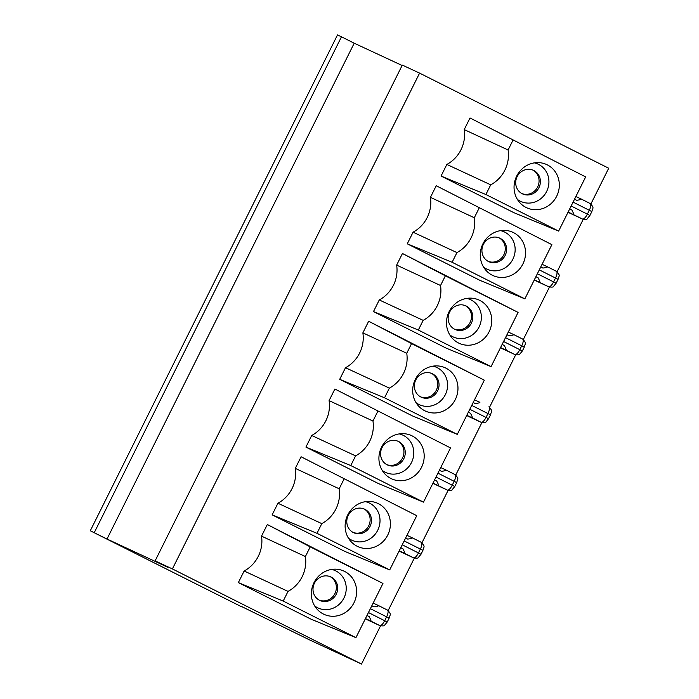 <?xml version="1.0" encoding="UTF-8"?>
<svg xmlns="http://www.w3.org/2000/svg" width="699" height="699" viewBox="0 0 699 699"><rect width="100%" height="100%" fill="white"/><g stroke="black" fill="none" stroke-linecap="round" stroke-linejoin="round"><path stroke-width="1.05" d="M380.536 625.885L361.505 664.05L308.984 639.637L241.828 606.636M513.52 232.627A23.801 22.385 -65.1 0 1 520.685 267.621A23.801 22.385 -65.1 0 1 485.936 270.321A23.801 22.385 -65.1 0 1 482.598 244.484A23.801 22.385 -65.1 0 1 504.503 230.373A23.801 22.385 -65.1 0 1 513.52 232.627M500.571 230.626A20.551 19.336 -65.1 0 1 504.765 232.129A20.551 19.336 -65.1 0 1 512.018 260.762A20.551 19.336 -65.1 0 1 483.594 267.149M361.505 664.05L172.4 568.925L155.108 560.886L402.309 65.086L419.592 73.115L608.707 168.241L590.9 203.968M583.237 219.329L557.112 271.728M549.458 287.088L523.333 339.487M515.67 354.847L489.545 407.246M481.891 422.607L455.765 475.005M448.103 490.366L421.978 542.765M414.324 558.125L388.19 610.524M241.723 606.837L90.293 530.759L107.008 539.016L167.839 567.291L155.108 560.886M107.008 539.016L354.21 43.207L341.479 36.802L337.495 34.95L90.293 530.759M354.21 43.207L402.117 65.479M413.065 232.199A32.451 30.529 114.9 0 0 430.435 197.345L436.228 185.733L551.878 244.65L524.853 298.857L480.012 280.395L407.272 243.811L413.065 232.199L456.945 252.592L452.113 262.274L524.853 298.857M551.878 244.65L436.228 185.733M446.844 164.44A32.451 30.529 114.9 0 0 464.223 129.586L470.016 117.974L585.657 176.891L558.632 231.098L513.791 212.636L441.06 176.052L446.844 164.44L490.724 184.833L485.901 194.514L558.632 231.098M585.657 176.891L470.016 117.974M172.4 568.925L419.592 73.115M379.277 299.958A32.451 30.529 114.9 0 0 396.656 265.104L402.449 253.492L445.359 275.825L440.536 285.507A32.451 30.529 -65.1 0 1 423.157 320.352L418.334 330.033L491.065 366.617L446.224 348.154L373.484 311.571L379.277 299.958L423.157 320.352M491.065 366.617L518.09 312.409L402.449 253.492M345.498 367.718A32.451 30.529 114.9 0 0 362.868 332.864L368.661 321.252L411.571 343.585L406.748 353.266A32.451 30.529 -65.1 0 1 389.378 388.111L384.546 397.792L457.286 434.376L412.436 415.914L339.705 379.33L345.498 367.718L389.378 388.111M457.286 434.376L484.311 380.169L368.661 321.252M272.138 514.848L316.979 533.311L389.719 569.895L344.869 551.432L272.138 514.848L277.931 503.236A32.451 30.529 114.9 0 0 295.301 468.382L301.094 456.77L416.744 515.687L301.094 456.77M244.143 570.996A32.451 30.529 114.9 0 0 261.522 536.142L267.315 524.53L310.225 546.863L305.393 556.544A32.451 30.529 -65.1 0 1 288.023 591.389L283.2 601.07L355.931 637.654L311.09 619.192L238.35 582.608L244.143 570.996L288.023 591.389M310.225 546.863L382.956 583.447L267.315 524.53M311.71 435.477A32.451 30.529 114.9 0 0 329.089 400.623L334.882 389.011L450.523 447.928L423.498 502.135L378.657 483.673L305.917 447.089L311.71 435.477L355.59 455.87L350.767 465.551L423.498 502.135M450.523 447.928L334.882 389.011M94.278 532.612L341.479 36.802M396.656 265.104L440.536 285.507M518.09 312.409L445.359 275.825M479.741 300.387A23.801 22.385 -65.1 0 1 486.906 335.38A23.801 22.385 -65.1 0 1 452.148 338.08A23.801 22.385 -65.1 0 1 448.819 312.243A23.801 22.385 -65.1 0 1 470.724 298.132A23.801 22.385 -65.1 0 1 479.741 300.387M373.484 311.571L418.334 330.033M362.868 332.864L406.748 353.266M465.272 305.603A12.984 12.215 -65.1 0 1 470.226 322.195A12.984 12.215 -65.1 0 1 454.35 329.098M508.304 332.051L513.564 334.498C514.106 334.865 512.612 335.302 509.099 335.817L506.958 334.742M466.792 298.386A20.551 19.336 -65.1 0 1 470.977 299.888A20.551 19.336 -65.1 0 1 478.23 328.521A20.551 19.336 -65.1 0 1 449.815 334.908M500.58 347.543L514.918 354.55A4.325 4.072 114.9 0 0 515.023 354.603L515.023 354.603C518.186 355.057 519.768 354.891 519.785 354.122L522.345 350.985L519.803 349.666L521.734 345.795L524.276 347.115C525.098 343.253 527.029 343.733 522.66 339.076A6.492 2.202 116.7 0 1 521.734 345.795L505.517 337.643M502.1 344.493L504.267 345.498C505.971 348.696 506.487 350.19 505.823 349.981M445.953 368.146A23.801 22.385 -65.1 0 1 453.118 403.14A23.801 22.385 -65.1 0 1 418.369 405.839A23.801 22.385 -65.1 0 1 415.031 380.003A23.801 22.385 -65.1 0 1 436.936 365.892A23.801 22.385 -65.1 0 1 445.953 368.146M433.004 366.145A20.551 19.336 -65.1 0 1 437.198 367.648A20.551 19.336 -65.1 0 1 444.45 396.281A20.551 19.336 -65.1 0 1 416.027 402.668M502.494 348.784A4.325 4.072 -65.1 0 1 502.284 348.679L514.918 354.55A6.492 2.202 116.7 0 0 519.803 349.666L503.586 341.514M500.467 347.77L502.284 348.679M305.917 447.089L350.767 465.551M331.134 577.086A12.984 12.215 -65.1 0 1 336.341 594.019A12.984 12.215 -65.1 0 1 319.871 600.467A12.984 12.215 -65.1 0 1 314.27 583.551A12.984 12.215 -65.1 0 1 330.819 576.928A12.984 12.215 -65.1 0 1 331.134 577.086M330.138 576.64A12.984 12.215 -65.1 0 1 335.092 593.233A12.984 12.215 -65.1 0 1 319.216 600.135M364.922 509.326A12.984 12.215 -65.1 0 1 370.121 526.26A12.984 12.215 -65.1 0 1 353.659 532.708A12.984 12.215 -65.1 0 1 348.058 515.792A12.984 12.215 -65.1 0 1 364.598 509.169A12.984 12.215 -65.1 0 1 364.922 509.326M363.926 508.881A12.984 12.215 -65.1 0 1 368.871 525.473A12.984 12.215 -65.1 0 1 353.004 532.376M398.701 441.567A12.984 12.215 -65.1 0 1 403.908 458.5A12.984 12.215 -65.1 0 1 387.438 464.949A12.984 12.215 -65.1 0 1 381.837 448.033A12.984 12.215 -65.1 0 1 398.386 441.41A12.984 12.215 -65.1 0 1 398.701 441.567M397.705 441.121A12.984 12.215 -65.1 0 1 402.659 457.714A12.984 12.215 -65.1 0 1 386.783 464.617M331.658 569.423A20.551 19.336 -65.1 0 1 335.843 570.926A20.551 19.336 -65.1 0 1 343.095 599.559A20.551 19.336 -65.1 0 1 314.681 605.946M365.437 501.664A20.551 19.336 -65.1 0 1 369.631 503.166A20.551 19.336 -65.1 0 1 376.883 531.799A20.551 19.336 -65.1 0 1 348.46 538.186M399.225 433.904A20.551 19.336 -65.1 0 1 403.41 435.407A20.551 19.336 -65.1 0 1 410.663 464.04A20.551 19.336 -65.1 0 1 382.248 470.427M344.607 571.424A23.801 22.385 -65.1 0 1 351.772 606.417A23.801 22.385 -65.1 0 1 317.014 609.117A23.801 22.385 -65.1 0 1 313.685 583.281A23.801 22.385 -65.1 0 1 335.59 569.169A23.801 22.385 -65.1 0 1 344.607 571.424M367.001 615.461L369.133 616.535C370.837 619.733 371.352 621.228 370.688 621.018L379.775 625.588A4.325 4.072 114.9 0 0 379.889 625.64L379.889 625.64C383.052 626.094 384.633 625.928 384.651 625.159L387.211 622.023L384.668 620.712L386.599 616.833L389.142 618.152L387.211 622.023M366.966 615.531L369.133 616.535M329.089 400.623L372.96 421.025L377.792 411.344M372.96 421.025A32.451 30.529 -65.1 0 1 355.59 455.87M412.174 435.905A23.801 22.385 -65.1 0 1 419.339 470.899A23.801 22.385 -65.1 0 1 384.581 473.599A23.801 22.385 -65.1 0 1 381.252 447.762A23.801 22.385 -65.1 0 1 403.157 433.651A23.801 22.385 -65.1 0 1 412.174 435.905M373.17 603.088L378.43 605.535C378.972 605.902 377.477 606.339 373.965 606.854L371.824 605.78M261.522 536.142L305.393 556.544M277.931 503.236L321.802 523.63L316.979 533.311M238.35 582.608L283.2 601.07M382.956 583.447L355.931 637.654M400.78 547.701L402.921 548.776C404.616 551.974 405.132 553.468 404.468 553.259L413.563 557.828A4.325 4.072 114.9 0 0 413.668 557.881A4.325 4.072 114.9 0 0 413.677 557.881C416.831 558.335 418.421 558.169 418.43 557.4L420.999 554.263L418.456 552.953A6.492 2.202 116.7 0 1 413.563 557.828L400.929 551.957A4.325 4.072 -65.1 0 0 401.147 552.061M367.359 619.821A4.325 4.072 -65.1 0 1 367.15 619.716L379.775 625.588A6.492 2.202 116.7 0 0 384.668 620.712L368.452 612.551M365.332 618.807L367.15 619.716M365.446 618.58L370.688 621.018M399.112 551.048L400.929 551.957M399.225 550.821L404.468 553.259M400.745 547.771L402.921 548.776M378.386 503.664A23.801 22.385 -65.1 0 1 385.551 538.658A23.801 22.385 -65.1 0 1 350.802 541.358A23.801 22.385 -65.1 0 1 347.464 515.521A23.801 22.385 -65.1 0 1 369.369 501.41A23.801 22.385 -65.1 0 1 378.386 503.664M406.949 535.329L412.209 537.776C412.751 538.143 411.265 538.58 407.744 539.095L405.603 538.02M416.744 515.687L389.719 569.895M295.301 468.382L339.181 488.784L344.004 479.103M431.493 373.362A12.984 12.215 -65.1 0 1 436.438 389.955A12.984 12.215 -65.1 0 1 420.571 396.857M339.181 488.784A32.451 30.529 -65.1 0 1 321.802 523.63M468.347 412.183L470.488 413.258C472.183 416.455 472.699 417.95 472.035 417.74L481.13 422.31A4.325 4.072 114.9 0 0 481.235 422.362A4.325 4.072 114.9 0 0 481.244 422.362C484.398 422.816 485.988 422.65 485.997 421.881L488.566 418.745L486.023 417.434A6.492 2.202 116.7 0 1 481.13 422.31L466.679 415.529M339.705 379.33L384.546 397.792M432.489 373.808A12.984 12.215 -65.1 0 1 437.688 390.741A12.984 12.215 -65.1 0 1 421.226 397.189A12.984 12.215 -65.1 0 1 415.625 380.273A12.984 12.215 -65.1 0 1 432.165 373.65A12.984 12.215 -65.1 0 1 432.489 373.808M532.848 170.084A12.984 12.215 -65.1 0 1 537.793 186.677A12.984 12.215 -65.1 0 1 521.917 193.579M464.223 129.586L508.103 149.988A32.451 30.529 -65.1 0 1 490.724 184.833M441.06 176.052L485.901 194.514M508.103 149.988L512.926 140.307M547.308 164.868A23.801 22.385 -65.1 0 1 554.473 199.862A23.801 22.385 -65.1 0 1 519.715 202.561A23.801 22.385 -65.1 0 1 516.386 176.725A23.801 22.385 -65.1 0 1 538.291 162.614A23.801 22.385 -65.1 0 1 547.308 164.868M570.061 213.265A4.325 4.072 -65.1 0 1 569.851 213.16L582.485 219.032A4.325 4.072 114.9 0 0 582.59 219.084L569.956 213.212M568.147 212.024L582.485 219.032A6.492 2.202 116.7 0 0 587.37 214.147L589.912 215.467L587.352 218.604C587.335 219.372 585.753 219.538 582.59 219.084M569.668 208.975L571.843 209.98C573.538 213.178 574.054 214.672 573.39 214.462M568.034 212.251L569.851 213.16M575.871 196.533L581.131 198.979C581.673 199.346 580.179 199.783 576.666 200.298L574.526 199.224M534.359 162.867A20.551 19.336 -65.1 0 1 538.545 164.37A20.551 19.336 -65.1 0 1 545.797 193.003A20.551 19.336 -65.1 0 1 517.382 199.39M533.835 170.53A12.984 12.215 -65.1 0 1 539.043 187.463A12.984 12.215 -65.1 0 1 522.572 193.911A12.984 12.215 -65.1 0 1 516.972 176.996A12.984 12.215 -65.1 0 1 533.52 170.373A12.984 12.215 -65.1 0 1 533.835 170.53M569.702 208.905L571.843 209.98M499.06 237.843A12.984 12.215 -65.1 0 1 504.005 254.436A12.984 12.215 -65.1 0 1 488.138 261.339M430.435 197.345L474.315 217.747L479.138 208.066M474.315 217.747A32.451 30.529 -65.1 0 1 456.945 252.592M500.056 238.289A12.984 12.215 -65.1 0 1 505.255 255.222A12.984 12.215 -65.1 0 1 488.793 261.671A12.984 12.215 -65.1 0 1 483.192 244.755A12.984 12.215 -65.1 0 1 499.733 238.132A12.984 12.215 -65.1 0 1 500.056 238.289M534.359 279.783L548.698 286.791A4.325 4.072 114.9 0 0 548.802 286.843A4.325 4.072 114.9 0 0 548.811 286.843C551.965 287.298 553.556 287.132 553.564 286.363L556.133 283.226L553.591 281.907L555.513 278.036L558.055 279.355C558.885 275.493 560.808 275.974 556.439 271.317A6.492 2.202 116.7 0 1 555.513 278.036L539.296 269.884M535.88 276.734L538.055 277.739C539.75 280.937 540.266 282.431 539.602 282.221M534.246 280.011L548.698 286.791A6.492 2.202 116.7 0 0 553.591 281.907L537.365 273.755M542.083 264.292L547.343 266.738C547.885 267.105 546.4 267.542 542.878 268.058L540.746 266.983M535.915 276.664L538.055 277.739M407.272 243.811L452.113 262.274M466.268 306.048A12.984 12.215 -65.1 0 1 471.476 322.982A12.984 12.215 -65.1 0 1 455.005 329.43A12.984 12.215 -65.1 0 1 449.405 312.514A12.984 12.215 -65.1 0 1 465.953 305.891A12.984 12.215 -65.1 0 1 466.268 306.048M433.013 483.061L447.343 490.069A4.325 4.072 114.9 0 0 447.456 490.121L447.456 490.121C450.619 490.576 452.201 490.41 452.218 489.641L454.778 486.504L452.236 485.193A6.492 2.202 116.7 0 1 447.343 490.069L432.899 483.289M434.533 480.012L436.7 481.017C438.404 484.215 438.92 485.709 438.256 485.499M440.737 467.57L445.997 470.016C446.539 470.383 445.045 470.82 441.532 471.336L439.391 470.261M466.792 415.302L472.035 417.74M468.313 412.253L470.488 413.258M474.516 399.811L479.776 402.257C480.318 402.624 478.832 403.061 475.311 403.576L473.179 402.502M434.568 479.942L436.7 481.017M484.311 380.169L411.571 343.585M502.135 344.424L504.267 345.498M513.582 334.506L522.634 339.067A6.492 2.202 116.7 0 1 522.66 339.076L513.564 334.498M370.383 608.68L386.599 616.833A6.492 2.202 116.7 0 0 387.517 610.113A6.492 2.202 116.7 0 1 387.517 610.113L378.43 605.535M378.447 605.544L387.499 610.105C391.894 614.771 389.963 614.29 389.142 618.152M402.231 544.792L418.456 552.953L420.379 549.073L422.921 550.393L420.999 554.263M412.227 537.784L421.287 542.345A6.492 2.202 116.7 0 1 421.305 542.354A6.492 2.202 116.7 0 1 420.379 549.073L404.162 540.921M469.798 409.273L486.023 417.434L487.946 413.555L490.488 414.874C491.318 411.012 493.241 411.493 488.872 406.835A6.492 2.202 116.7 0 1 488.872 406.835A6.492 2.202 116.7 0 1 487.946 413.555L471.729 405.403M571.153 205.995L587.37 214.147L589.301 210.277L591.843 211.596L589.912 215.467M591.843 211.596C592.665 207.734 594.596 208.215 590.227 203.558L581.131 198.979L590.201 203.549A6.492 2.202 116.7 0 1 590.227 203.558A6.492 2.202 116.7 0 1 589.301 210.277L573.084 202.125M547.361 266.747L556.421 271.308A6.492 2.202 116.7 0 1 556.439 271.317L547.343 266.738M446.014 470.025L455.066 474.586A6.492 2.202 116.7 0 1 455.084 474.595A6.492 2.202 116.7 0 1 454.167 481.314L456.709 482.633C457.53 478.771 459.461 479.252 455.084 474.595L445.997 470.016M436.019 477.033L452.236 485.193L454.167 481.314L437.95 473.162M524.276 347.115L522.345 350.985M515.023 354.603L502.389 348.731M379.889 625.64L367.255 619.768M413.668 557.881L401.043 552.009M422.921 550.393C423.751 546.531 425.674 547.011 421.305 542.354L412.209 537.776M548.802 286.843L536.177 280.972M558.055 279.355L556.133 283.226M447.456 490.121L434.822 484.25M456.709 482.633L454.778 486.504M481.235 422.362L468.61 416.49M490.488 414.874L488.566 418.745"/></g></svg>
